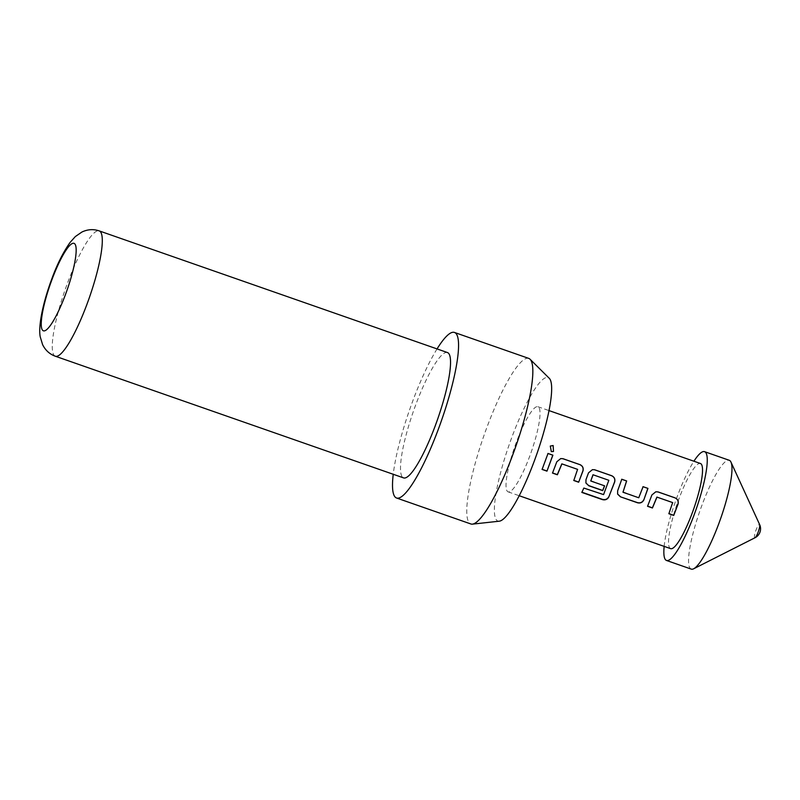 <?xml version="1.0" encoding="UTF-8"?>
<svg xmlns="http://www.w3.org/2000/svg" width="800" height="800" viewBox="0 0 800 800"><rect width="100%" height="100%" fill="white"/><g stroke="black" fill="none" stroke-linecap="round" stroke-linejoin="round"><path stroke-width="0.6" stroke-dasharray="4 3" d="M553.4 451.53L551.2 451.67L550.36 446.02M647.62 506.16L651.81 494.92L655.67 491.81M668.91 513.6L672.66 502.57M617.6 494.02L617.6 490.65L621.77 479.29M622.72 491.72L638.69 497.66L643.06 486.73M585.91 482.95L585.91 479.58L588.43 472.78L592.3 469.66M581.95 492.22L583.81 487.86L603.55 494.41L608.74 480.25M590.5 480.46L604.53 485.82M552.55 472.94L556.74 461.71L560.71 458.59M573.84 480.38L577.59 469.36M542.15 469.31L548 453.51M664.16 546.38A57.63 11.05 109.3 0 1 676.94 497.3A57.63 11.05 109.3 0 1 693.91 461.22M691.27 569.12A57.63 11.05 109.3 0 1 701.68 505.94A57.63 11.05 109.3 0 1 729.28 460.3M755.06 537.72A7.09 1.36 109.3 0 1 754.66 537.69A7.09 1.36 109.3 0 1 756.05 529.99A7.09 1.36 109.3 0 1 759.55 524.45M499.31 521.19A76.02 14.58 109.3 0 1 511.69 437.73A76.02 14.58 109.3 0 1 549.24 378.27M528.73 358.39A87.7 16.82 -70.7 0 0 486.73 427.84A87.7 16.82 -70.7 0 0 470.88 523.97M437.04 348.92A87.7 16.82 -70.7 0 0 412.44 401.88A87.7 16.82 -70.7 0 0 393.24 474.29M447.42 352.54A66.4 12.74 -70.7 0 0 415.62 405.12A66.4 12.74 -70.7 0 0 403.62 477.91M516.3 442.43A45.1 8.65 -70.7 0 0 508.15 491.87A45.1 8.65 -70.7 0 0 529.75 456.16A45.1 8.65 -70.7 0 0 537.9 406.71A45.1 8.65 -70.7 0 0 516.3 442.43M670.66 548.65A45.1 8.65 109.3 0 1 678.81 499.2A45.1 8.65 109.3 0 1 700.41 463.49M55.38 356.25A66.4 12.74 109.3 0 1 67.38 283.47A66.4 12.74 109.3 0 1 99.18 230.88M508.15 491.87L519.23 495.74M537.9 406.71L548.98 410.58"/><path stroke-width="1.2" d="M553.15 445.53L553.49 451.49L551.32 451.63L550.29 446.07L553.15 445.53L553.49 451.49M672.74 502.62L656.98 497.11L652.44 507.99L647.57 506.29L651.9 494.96L655.8 491.8L658.03 491.91L675.09 497.86C677.74 499.12 678.73 501.2 678.06 504.1L673.73 515.43L668.86 513.73L672.66 502.57L656.89 497.07L652.4 507.83L647.53 506.13M655.78 491.8L657.92 491.92L674.98 497.87C677.64 499.13 678.63 501.19 677.97 504.06L673.73 515.43M621.68 479.26L626.56 480.96L622.99 492.26L638.75 497.77L643.08 486.68L647.95 488.39L643.83 499.91C642.47 502.5 640.35 503.46 637.49 502.77L620.43 496.81L617.62 494.11L617.66 490.77L621.79 479.24L626.66 480.95L622.99 492.26M642.97 486.7L647.85 488.4L643.83 499.91M608.83 480.29L592.98 474.74L590.76 481.01L604.62 485.85L602.71 490.62L588.74 485.74L585.93 483.03L585.97 479.7L588.52 472.82L592.42 469.66L594.54 469.78L611.61 475.74C614.26 477 615.25 479.06 614.59 481.92L608.73 497.11C607.32 499.49 605.19 500.32 602.33 499.59L581.85 492.43L583.83 488.06L603.58 494.61L608.83 480.29L593.07 474.78L590.76 481.01M604.56 485.74L602.67 490.46L588.7 485.57L585.91 482.95M577.67 469.4L561.91 463.89L557.37 474.78L552.5 473.08L556.83 461.75L560.73 458.59L562.96 458.69L580.02 464.65C582.67 465.92 583.66 468 582.99 470.89L578.66 482.22L573.79 480.51L577.59 469.36L561.82 463.85L557.33 474.62L552.46 472.91M560.71 458.59L562.85 458.71L579.92 464.67C582.57 465.93 583.56 467.99 582.9 470.85L578.66 482.22M547.91 453.48L552.78 455.18L546.97 471.15L542.09 469.44L548.02 453.46L552.89 455.17L546.97 471.15M693.91 461.22A57.63 11.05 109.3 0 1 704.54 451.66A57.63 11.05 109.3 0 1 694.13 514.84A57.63 11.05 109.3 0 1 666.53 560.47A57.63 11.05 109.3 0 1 664.16 546.38M704.54 451.66L729.28 460.3A57.63 11.05 109.3 0 1 730.95 462.07A57.63 11.05 109.3 0 1 718.87 523.48A57.63 11.05 109.3 0 1 693.67 568.78A57.63 11.05 109.3 0 1 691.27 569.12L666.53 560.47M759.55 524.45A7.09 1.36 109.3 0 1 759.65 524.6A7.09 1.36 109.3 0 1 758.16 532.15A7.09 1.36 109.3 0 1 755.06 537.72L693.67 568.78M530.06 359.24L549.24 378.27A76.02 14.58 109.3 0 1 534.36 460.86A76.02 14.58 109.3 0 1 499.31 521.19L472.45 524.14A87.7 16.82 -70.7 0 0 512.88 454.53A87.7 16.82 -70.7 0 0 530.06 359.24A87.7 16.82 -70.7 0 0 528.73 358.39L454.44 332.44A87.7 16.82 -70.7 0 0 437.04 348.92M393.24 474.29A87.7 16.82 -70.7 0 0 396.59 498.02L470.88 523.97A87.7 16.82 -70.7 0 0 472.45 524.14M396.59 498.02A87.7 16.82 -70.7 0 0 438.59 428.57A87.7 16.82 -70.7 0 0 454.44 332.44M55.38 356.25L403.62 477.91A66.4 12.74 -70.7 0 0 435.42 425.33A66.4 12.74 -70.7 0 0 447.42 352.54L99.18 230.88A66.4 12.74 109.3 0 1 87.18 303.67A66.4 12.74 109.3 0 1 55.38 356.25C49.67 354.19 45.41 350.32 42.6 344.64L40.26 336.95C38.07 326.39 42.95 302.77 51.57 279.56C56.81 264.96 62.99 252.58 70.1 242.42L75.33 236.57L81.95 232.01C87.68 229.32 93.43 228.94 99.18 230.88M548.98 410.58L700.41 463.49A45.1 8.65 109.3 0 1 692.26 512.93A45.1 8.65 109.3 0 1 670.66 548.65L519.23 495.74M592.42 469.66L594.65 469.76L611.71 475.72C614.36 476.99 615.35 479.07 614.68 481.96L608.73 497.11M546.93 470.98L542.05 469.28M550.36 446.02L553.01 445.64M578.62 482.05L573.75 480.35M608.7 496.9C607.31 499.26 605.19 500.07 602.33 499.33L581.85 492.18M643.76 499.8C642.42 502.36 640.31 503.3 637.45 502.61L620.43 496.81M620.39 496.64L617.6 494.02M673.69 515.27L668.82 513.56M51.8 280.03A46.36 8.89 -70.7 0 0 42.69 330.37A46.36 8.89 -70.7 0 0 65.62 294.13A46.36 8.89 -70.7 0 0 74.72 243.79A46.36 8.89 -70.7 0 0 51.8 280.03M755.06 537.72A10.02 10.02 0 0 0 759.65 524.6L730.95 462.07"/></g></svg>
